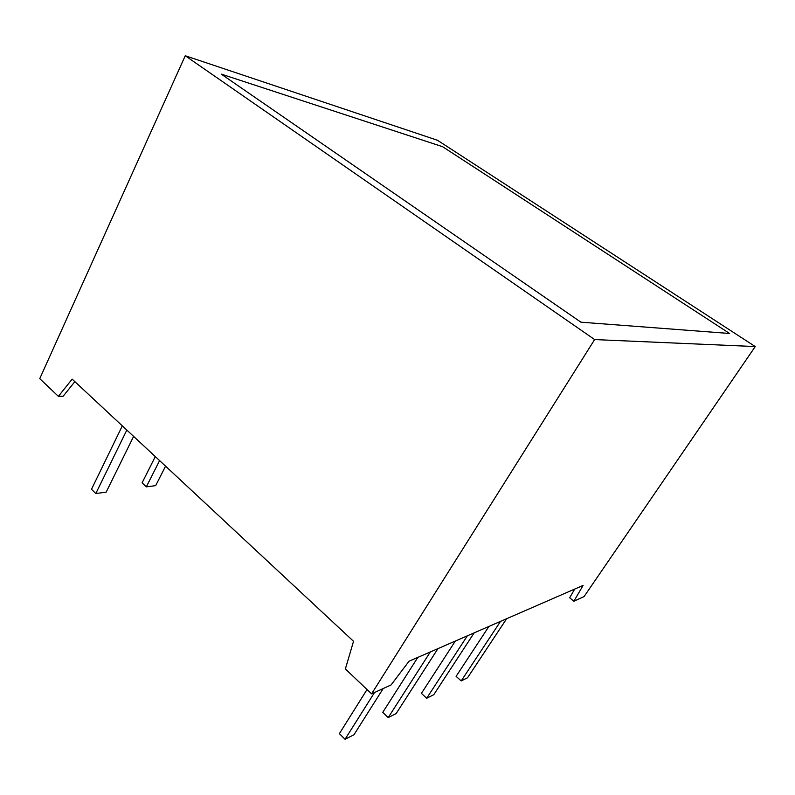 <?xml version="1.0" encoding="UTF-8"?>
<svg xmlns="http://www.w3.org/2000/svg" width="795" height="795" viewBox="0 0 795 795"><rect width="100%" height="100%" fill="white"/><g stroke="black" fill="none" stroke-linecap="round" stroke-linejoin="round"><path stroke-width="1.19" d="M729.621 333.483L442.557 146.678L221.248 74.114L580.926 322.184L729.621 333.483L442.557 146.678L221.248 74.114L580.926 322.184L729.621 333.483L442.557 146.678L221.248 74.114L580.926 322.184L729.621 333.483L442.557 146.678L221.248 74.114L580.926 322.184L729.621 333.483L442.557 146.678L221.248 74.114L580.926 322.184L729.621 333.483L442.557 146.678L221.248 74.114L580.926 322.184L729.621 333.483M574.696 589.085L569.657 597.78L574.696 589.085L569.657 597.78L573.871 601.229L584.087 596.558L755.25 346.56L584.087 596.558L755.25 346.56L594.64 339.574L185.245 55.749L437.508 140.278L755.25 346.56L594.64 339.574L185.245 55.749L437.508 140.278L755.25 346.56L437.508 140.278L185.245 55.749L39.75 378.659L58.383 396.357L39.75 378.659L185.245 55.749L39.75 378.659L58.383 396.357L63.183 396.198L74.859 381.64L63.183 396.198L58.383 396.357L72.156 379.126L58.383 396.357L63.183 396.198L74.859 381.64M573.871 601.229L583.093 585.428L573.871 601.229L584.087 596.558L573.871 601.229L569.657 597.78L573.871 601.229L583.093 585.428L409.028 661.221L391.09 684.932L371.593 693.856L345.378 668.953L353.527 641.307L72.156 379.126L58.383 396.357M573.761 590.695L572.798 589.91M755.25 346.56L594.64 339.574L371.593 693.856L345.378 668.953L353.527 641.307L72.156 379.126L353.527 641.307L345.378 668.953L371.593 693.856L594.64 339.574L185.245 55.749M391.09 684.932L371.593 693.856L391.09 684.932L409.028 661.221L391.09 684.932M583.093 585.428L409.028 661.221L583.093 585.428M488.915 626.44L456.111 676.346L488.915 626.44L456.111 676.346L461.199 680.937L500.512 621.392L461.199 680.937L467.579 677.728L506.634 618.719M455.336 641.058L421.41 693.379L455.336 641.058L421.41 693.379L426.677 698.268L433.772 694.701L474.178 632.85M426.677 698.268L421.41 693.379L426.677 698.268L467.361 635.821L426.677 698.268L433.772 694.701L426.677 698.268L467.361 635.821M417.832 657.385L382.743 712.37L417.832 657.385L382.743 712.37L388.208 717.587L396.129 713.602L437.946 648.631M388.208 717.587L382.743 712.37L388.208 717.587L430.314 651.95L388.208 717.587L396.129 713.602L388.208 717.587L430.314 651.95M367.042 689.523L339.376 733.656L367.042 689.523L339.376 733.656L345.05 739.251L353.954 734.779L383.21 688.54M345.05 739.251L339.376 733.656L345.05 739.251L374.505 692.524L345.05 739.251L353.954 734.779L345.05 739.251L374.505 692.524M126.822 430.055L95.807 493.536L126.822 430.055L95.807 493.536L91.495 489.273L122.321 425.862L91.495 489.273L95.807 493.536L106.172 492.165L133.61 436.385M159.586 460.593L146.32 486.868L159.586 460.593L146.32 486.868L142.096 482.843L155.293 456.588L142.096 482.843L146.32 486.868L155.671 485.636L165.569 466.158M461.199 680.937L456.111 676.346L461.199 680.937L467.579 677.728L461.199 680.937L500.512 621.392M95.807 493.536L106.172 492.165L95.807 493.536L91.495 489.273L122.321 425.862M146.32 486.868L155.671 485.636L146.32 486.868L142.096 482.843L155.293 456.588M594.64 339.574L371.593 693.856"/></g></svg>
